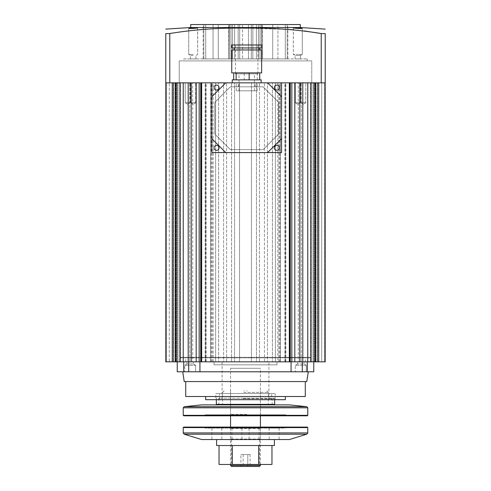 <?xml version="1.0" encoding="UTF-8"?>
<svg xmlns="http://www.w3.org/2000/svg" width="491" height="491" viewBox="0 0 491 491"><rect width="100%" height="100%" fill="white"/><g stroke="black" fill="none" stroke-linecap="round" stroke-linejoin="round"><path stroke-width="0.37" stroke-dasharray="2.46 1.84" d="M190.698 102.766L190.698 82.838L195.682 82.838L190.698 82.838L195.682 82.838L190.698 82.838L190.698 102.766L195.682 102.766L195.682 82.838L195.682 102.766L190.698 102.766L195.682 102.766L190.698 102.766L193.19 104.264L195.682 102.766L193.19 104.264L190.698 102.766M185.217 102.766L185.217 82.838L190.201 82.838L185.217 82.838L190.201 82.838L185.217 82.838L185.217 102.766L190.201 102.766L190.201 82.838L190.201 102.766L185.217 102.766L190.201 102.766L185.217 102.766L187.709 104.264L190.201 102.766L187.709 104.264L185.217 102.766M295.318 102.766L295.318 82.838L300.302 82.838L295.318 82.838L300.302 82.838L295.318 82.838L295.318 102.766L300.302 102.766L300.302 82.838L300.302 102.766L295.318 102.766L300.302 102.766L295.318 102.766L297.81 104.264L300.302 102.766L297.81 104.264L295.318 102.766M300.799 102.766L300.799 82.838L305.783 82.838L300.799 82.838L305.783 82.838L300.799 82.838L300.799 102.766L305.783 102.766L305.783 82.838L305.783 102.766L300.799 102.766L305.783 102.766L300.799 102.766L303.291 104.264L305.783 102.766L303.291 104.264L300.799 102.766M180.983 357.344L310.017 357.344L180.983 357.344L180.485 357.841L180.485 361.83L310.515 361.83L180.485 361.83L310.515 361.83L180.485 361.83L180.485 82.838L310.515 82.838L180.485 82.838M310.017 357.344L310.515 357.841L180.485 357.841L310.515 357.841L310.515 361.83L310.515 82.838M277.845 82.838L289.837 82.838L289.837 361.83L277.845 361.83L277.845 82.838L325.214 82.838L307.777 82.838L325.214 82.838L311.81 82.838L325.214 82.838L325.214 361.83L307.777 361.83L325.214 361.83L307.777 361.83L325.214 361.83L325.214 82.838L325.214 361.83L325.214 82.838L325.214 361.83L325.214 82.838L325.214 361.83L321.722 361.83L321.722 82.838L325.214 82.838L325.214 33.621L321.224 33.529L321.224 82.838L169.776 82.838L169.776 33.529C194.731 29.454 219.974 27.662 245.5 28.14L287.849 29.405M277.845 361.83L289.837 361.83M172.267 82.838L321.722 82.838L321.722 361.83L314.252 361.83L314.252 82.838L314.252 361.83L317.241 361.83L317.241 82.838L317.241 361.83L298.307 361.83L298.307 82.838L298.307 361.83L301.296 361.83L301.296 82.838L301.296 361.83L280.373 361.83L280.373 82.838L280.373 361.83L275.39 361.83L275.39 82.838L275.39 361.83L272.401 361.83L272.401 82.838L272.401 361.83L267.423 361.83L267.423 82.838L267.423 361.83L264.434 361.83L264.434 82.838L264.434 361.83L259.451 361.83L259.451 82.838L259.451 361.83L256.462 361.83L256.462 82.838L256.462 361.83L251.478 361.83L251.478 82.838L251.478 361.83L239.522 361.83L239.522 82.838L239.522 361.83L234.538 361.83L234.538 82.838L234.538 361.83L231.549 361.83L231.549 82.838L231.549 361.83L226.566 361.83L226.566 82.838L226.566 361.83L223.577 361.83L223.577 82.838L223.577 361.83L218.599 361.83L218.599 82.838L218.599 361.83L215.61 361.83L215.61 82.838L215.61 361.83L210.627 361.83L210.627 82.838L210.627 361.83L189.704 361.83L189.704 82.838L189.704 361.83L192.693 361.83L192.693 82.838L192.693 361.83L173.759 361.83L173.759 82.838L173.759 361.83L176.748 361.83L176.748 82.838L176.748 361.83L169.278 361.83L169.278 82.838L169.278 361.83L165.786 361.83L183.223 361.83L165.786 361.83L183.223 361.83L165.786 361.83L165.786 82.838L183.223 82.838L172.267 82.838L172.267 361.83M201.163 361.83L213.155 361.83L201.163 361.83L201.163 82.838L213.155 82.838L165.786 82.838L165.786 361.83L165.786 82.838L165.786 361.83L165.786 82.838L165.786 361.83L165.786 82.838L169.776 82.838M281.576 82.838L211.83 82.838L211.83 152.584L281.576 152.584L281.576 82.838L211.83 82.838L211.83 152.584L281.576 152.584L211.83 152.584L211.83 82.838L281.576 82.838L281.576 152.584L281.576 82.838L211.83 82.838M313.289 82.838L324.465 82.838L313.289 82.838L313.289 361.83L313.289 82.838M313.988 82.838L324.465 82.838L313.988 82.838L324.465 82.838L313.988 82.838L313.988 361.83L313.988 82.838M177.711 82.838L166.535 82.838L177.711 82.838L177.711 361.83L177.711 82.838M177.012 82.838L166.535 82.838L177.012 82.838L166.535 82.838L177.012 82.838L177.012 361.83L177.012 82.838M183.223 82.838L173.262 82.838L183.223 82.838L183.223 361.83M173.262 361.83L173.262 82.838L173.262 361.83M179.19 361.83L179.19 82.838L179.19 361.83M199.168 361.83L199.168 82.838M196.179 361.83L196.179 82.838M191.195 361.83L191.195 82.838M188.206 361.83L188.206 82.838M180.234 361.83L180.234 82.838M175.256 361.83L175.256 82.838M166.535 361.83L166.535 82.838L166.535 361.83M176.146 361.83L176.146 82.838L176.146 361.83M175.803 361.83L175.803 82.838L175.803 361.83M175.52 361.83L175.52 82.838L175.52 361.83M317.738 361.83L317.738 82.838L317.738 361.83M307.777 361.83L307.777 82.838M311.81 361.83L311.81 82.838L311.81 361.83M324.465 361.83L324.465 82.838L324.465 361.83M314.854 361.83L314.854 82.838L314.854 361.83M315.197 361.83L315.197 82.838L315.197 361.83M315.48 361.83L315.48 82.838L315.48 361.83M318.733 361.83L318.733 82.838M315.744 361.83L315.744 82.838M310.766 361.83L310.766 82.838M302.794 361.83L302.794 82.838M299.805 361.83L299.805 82.838M294.821 361.83L294.821 82.838M291.832 361.83L291.832 82.838M285.357 361.83L285.357 82.838L285.357 361.83M205.643 361.83L205.643 82.838L205.643 361.83M222.085 399.692L268.915 399.692L222.085 399.692L222.085 361.83L268.915 361.83L222.085 361.83M268.915 399.692L268.915 361.83M215.856 399.692L275.144 399.692L215.856 399.692L215.856 393.512L275.144 393.512L215.856 393.512M275.144 399.692L275.144 393.512M271.658 399.692L219.342 399.692L271.658 399.692L271.658 393.512L219.342 393.512L271.658 393.512M219.342 399.692L219.342 393.512M205.643 396.501L285.357 396.501L205.643 396.501M185.715 381.556L305.285 381.556L185.715 381.556M308.274 371.791L182.726 371.791L308.274 371.791M195.682 365.316L195.682 371.791L184.72 371.791L195.682 371.791L184.72 371.791L195.682 371.791L195.682 365.316L184.72 365.316L184.72 371.791L184.72 365.316L195.682 365.316L184.72 365.316L195.682 365.316L193.436 363.972L195.682 365.316M306.28 365.316L306.28 371.791L295.318 371.791L306.28 371.791L295.318 371.791L306.28 371.791L306.28 365.316L295.318 365.316L295.318 371.791L295.318 365.316L306.28 365.316L295.318 365.316L306.28 365.316L304.039 363.972L306.28 365.316M183.726 361.83L183.726 371.791L183.726 361.83L177.245 361.83L307.274 361.83L183.726 361.83L183.726 371.791L177.245 371.791M186.961 363.972L184.72 365.316L186.961 363.972L193.436 363.972L186.961 363.972L193.436 363.972L186.961 363.972L186.961 361.83L193.436 361.83L193.436 363.972L193.436 361.83L186.961 361.83L186.961 363.972M297.564 363.972L295.318 365.316L297.564 363.972L304.039 363.972L297.564 363.972L304.039 363.972L297.564 363.972L297.564 361.83L304.039 361.83L304.039 363.972L304.039 361.83L297.564 361.83L297.564 363.972M297.564 361.83L304.039 361.83L297.564 361.83M186.961 361.83L193.436 361.83L186.961 361.83M305.285 361.83L276.992 361.83L276.992 364.819L214.008 364.819L214.008 361.83L276.992 361.83L185.715 361.83L214.008 361.83L214.008 364.819L276.992 364.819L214.008 364.819L276.992 364.819L276.992 361.83L305.285 361.83L305.285 357.344L185.715 357.344L305.285 357.344M185.715 361.83L185.715 357.344M307.274 361.83L313.755 361.83L307.274 361.83L307.274 371.791L307.274 361.83L307.274 371.791L313.755 371.791M291.065 361.83L291.065 371.791L199.935 371.791L199.935 361.83M183.726 371.791L199.935 371.791M291.065 371.791L307.274 371.791M306.777 381.556L184.223 381.556M305.285 396.501L185.715 396.501M285.357 399.692L205.643 399.692M245.5 58.926L248.44 58.926L248.44 24.55L252.853 24.55L238.147 24.55L252.853 24.55L248.44 24.55L248.44 58.926L238.147 58.926L238.147 24.55L238.147 58.926L245.5 58.926M193.19 54.44L188.704 54.44L193.19 54.44M193.19 55.489L190.447 55.489L193.19 55.489M193.19 28.398C198.972 27.913 198.972 27.76 193.19 27.932C187.402 28.429 187.402 28.582 193.19 28.398M197.67 27.907L197.67 54.44L195.927 55.489L195.927 58.926L193.19 58.926L195.927 58.926L193.19 58.926L195.927 58.926L195.927 55.489L197.67 54.44L197.591 27.877M197.327 27.852L196.24 27.84M195.633 27.846L194.485 27.877M194.031 27.895L193.19 27.932M297.81 28.398C303.598 28.582 303.598 28.429 297.81 27.932C292.028 27.76 292.028 27.913 297.81 28.398M302.296 28.429L302.296 54.44L300.553 55.489L300.553 58.926L297.81 58.926L300.553 58.926L297.81 58.926L300.553 58.926L300.553 55.489L297.81 55.489L300.553 55.489L297.81 55.489L300.553 55.489L302.296 54.44L297.81 54.44L302.296 54.44L297.81 54.44L302.296 54.44L302.296 28.429L301.947 28.306M300.977 28.165L300.67 28.134M299.553 28.036L297.81 27.932M300.302 27.539L190.698 27.539M300.302 24.55L190.698 24.55M192.312 27.981L191.515 28.03M189.041 28.306L188.704 28.429L188.704 54.44L188.704 28.429M169.776 33.529L165.786 33.621L165.786 82.838M293.33 29.841L304.113 30.945M297.632 27.926L297.037 27.895M296.061 27.864L295.318 27.846M294.594 27.84L294.097 27.84M293.409 27.877L293.33 54.44L297.81 54.44L293.33 54.44L297.81 54.44L293.33 54.44L293.33 27.907M277.937 24.55L258.475 24.55L285.296 24.55L258.475 24.55L277.937 24.55L277.937 58.926L258.475 58.926L285.296 58.926L258.475 58.926L277.937 58.926L277.937 24.55M287.204 24.55L262.182 24.55L287.849 24.55L287.204 24.55L287.204 58.926L287.849 58.926L262.182 58.926L287.204 58.926L287.204 24.55M262.182 24.55L262.44 58.926L262.182 24.55M259.985 24.55L272.72 24.55L251.294 24.55L259.985 24.55L259.985 58.926L251.294 58.926L272.72 58.926L251.294 58.926L259.985 58.926L259.985 24.55M231.016 24.55L218.28 24.55L239.706 24.55L231.016 24.55L231.016 58.926L239.706 58.926L218.28 58.926L239.706 58.926L231.016 58.926L231.016 24.55M205.704 24.55L232.525 24.55L205.704 24.55L232.525 24.55L205.704 24.55L205.704 58.926L232.525 58.926L205.704 58.926L232.525 58.926L205.704 58.926L205.704 24.55M203.796 24.55L228.818 24.55L203.151 24.55L203.796 24.55L203.796 58.926L203.151 58.926L228.818 58.926L203.796 58.926L203.796 24.55M228.818 24.55L228.56 58.926L228.818 24.55M311.76 82.838L179.24 82.838L311.76 82.838L311.76 60.921L179.24 60.921L311.76 60.921L311.76 82.838M201.66 361.83L201.66 82.838L289.837 82.838M321.224 82.838L325.214 82.838M297.81 55.489L295.073 55.489L297.81 55.489M297.81 58.926L295.073 58.926L297.81 58.926M193.19 58.926L190.447 58.926L193.19 58.926M183.726 60.921L307.274 60.921L183.726 60.921L183.726 58.926L307.274 58.926L183.726 58.926L183.726 60.921M179.24 60.921L179.24 82.838L179.24 60.921M242.56 58.926L252.853 58.926L242.56 58.926L242.56 24.55L242.56 58.926M307.274 58.926L307.274 60.921L307.274 58.926M213.063 58.926L213.063 24.55L213.063 58.926M229.585 58.926L229.585 24.55L229.585 58.926M232.525 58.926L232.525 24.55L232.525 58.926M218.28 58.926L218.28 24.55L218.28 58.926M239.706 58.926L239.706 24.55L239.706 58.926M234.612 58.926L234.612 24.55L234.612 58.926M272.72 58.926L272.72 24.55L272.72 58.926M251.294 58.926L251.294 24.55L251.294 58.926M256.388 58.926L256.388 24.55L256.388 58.926M285.296 58.926L285.296 24.55L285.296 58.926M258.475 58.926L258.475 24.55L258.475 58.926M261.415 58.926L261.415 24.55L261.415 58.926M252.853 58.926L252.853 24.55L252.853 58.926M216.562 90.062A2.492 2.492 0 0 1 214.07 87.57A2.492 2.492 0 0 1 216.562 85.078A2.492 2.492 0 0 1 219.054 87.57A2.492 2.492 0 0 1 216.562 90.062A2.492 2.492 0 0 1 214.07 87.57A2.492 2.492 0 0 1 216.562 85.078A2.492 2.492 0 0 0 214.07 87.57A2.492 2.492 0 0 0 216.562 90.062A2.492 2.492 0 0 0 219.054 87.57A2.492 2.492 0 0 0 216.562 85.078A2.492 2.492 0 0 1 219.054 87.57A2.492 2.492 0 0 1 216.562 90.062M216.562 150.344A2.492 2.492 0 0 1 214.07 147.852A2.492 2.492 0 0 1 216.562 145.361A2.492 2.492 0 0 1 219.054 147.852A2.492 2.492 0 0 1 216.562 150.344A2.492 2.492 0 0 1 214.07 147.852A2.492 2.492 0 0 1 216.562 145.361A2.492 2.492 0 0 0 214.07 147.852A2.492 2.492 0 0 0 216.562 150.344A2.492 2.492 0 0 0 219.054 147.852A2.492 2.492 0 0 0 216.562 145.361A2.492 2.492 0 0 1 219.054 147.852A2.492 2.492 0 0 1 216.562 150.344M276.844 150.344A2.492 2.492 0 0 1 274.352 147.852A2.492 2.492 0 0 1 276.844 145.361A2.492 2.492 0 0 1 279.336 147.852A2.492 2.492 0 0 1 276.844 150.344A2.492 2.492 0 0 1 274.352 147.852A2.492 2.492 0 0 1 276.844 145.361A2.492 2.492 0 0 0 274.352 147.852A2.492 2.492 0 0 0 276.844 150.344A2.492 2.492 0 0 0 279.336 147.852A2.492 2.492 0 0 0 276.844 145.361A2.492 2.492 0 0 1 279.336 147.852A2.492 2.492 0 0 1 276.844 150.344M276.844 90.062A2.492 2.492 0 0 1 274.352 87.57A2.492 2.492 0 0 1 276.844 85.078A2.492 2.492 0 0 1 279.336 87.57A2.492 2.492 0 0 1 276.844 90.062A2.492 2.492 0 0 1 274.352 87.57A2.492 2.492 0 0 1 276.844 85.078A2.492 2.492 0 0 0 274.352 87.57A2.492 2.492 0 0 0 276.844 90.062A2.492 2.492 0 0 0 279.336 87.57A2.492 2.492 0 0 0 276.844 85.078A2.492 2.492 0 0 1 279.336 87.57A2.492 2.492 0 0 1 276.844 90.062M246.703 82.838L255.173 82.838L246.703 82.838M246.703 86.827L255.173 86.827L246.703 86.827M281.576 96.788L267.626 82.838M267.626 152.584L281.576 138.64M211.83 138.64L225.78 152.584M225.78 82.838L211.83 96.788M263.09 149.595L230.322 149.595L214.819 134.098L214.819 102.324L230.322 86.827L263.09 86.827L278.587 102.324L278.587 134.098L263.09 149.595L230.322 149.595L214.819 134.098L214.819 102.324L230.322 86.827L263.09 86.827L278.587 102.324L278.587 134.098L263.09 149.595L230.322 149.595L214.819 134.098L214.819 102.324L230.322 86.827L263.09 86.827L278.587 102.324L278.587 134.098L263.09 149.595L278.587 134.098L278.587 102.324L263.09 86.827L230.322 86.827L214.819 102.324L214.819 134.098L230.322 149.595L263.09 149.595M239.436 73.871L254.424 73.871L239.436 73.871M239.436 90.81L254.424 90.81L239.436 90.81M236.159 44.976L257.916 44.976L236.159 44.976M236.159 73.871L257.916 73.871L236.159 73.871M236.858 90.81L257.167 90.81L236.858 90.81M236.858 82.838L257.167 82.838L236.858 82.838M232.255 82.838L260.298 82.838M232.255 79.849L261.151 79.849M231.758 72.877L261.648 72.877M231.758 49.959L261.648 49.959M234.986 49.959L259.156 49.959L234.986 49.959M234.986 47.965L259.156 47.965L234.986 47.965M231.758 47.965L261.648 47.965M231.758 44.976L261.648 44.976M233.71 72.877L259.696 72.877L233.71 72.877M244.254 79.849L259.696 79.849L233.71 79.849L244.254 79.849L244.254 72.877M257.247 79.849L257.247 72.877M260.445 464.455L260.445 427.09M260.445 415.822L260.445 368.305L230.555 368.305L260.445 368.305M230.555 464.455L230.555 427.09M230.555 415.822L230.555 404.866M230.555 404.363L230.555 368.305M260.445 465.456L230.555 465.456M250.103 454.494L240.897 454.494L247.802 454.494L247.802 466.45L243.198 466.45L247.802 466.45L247.802 454.494L250.103 454.494L250.103 466.45M240.897 466.45L243.198 466.45L240.897 466.45L240.897 454.494M231.549 466.45L259.451 466.45M243.198 454.494L243.198 466.45L243.198 454.494M248.955 404.866L201.66 404.866M289.34 404.866L242.045 404.866M306.783 406.695L184.217 406.695M307.777 407.8L183.223 407.8M307.777 415.325L183.223 415.325M246.715 414.827L285.854 414.827L286.848 415.822L183.726 415.822M242.241 415.822L204.152 415.822L205.146 414.827L248.679 414.827M285.854 414.827L205.146 414.827M244.285 414.827L242.321 414.827M246.678 414.33L230.555 414.33L246.678 414.33M244.322 390.916L243.812 390.916M246.678 390.916L247.188 390.916M243.696 392.407L268.417 392.407L243.696 392.407M247.599 398.189L218.845 398.189L247.599 398.189M243.241 398.189L274.144 398.189L243.241 398.189M243.205 398.686L274.647 398.686L243.205 398.686M307.274 415.822L240.633 415.822M232.169 439.549L241.928 439.549L232.169 439.549M232.169 428.091L241.928 428.091L232.169 428.091M269.369 439.549L279.121 439.549L269.369 439.549M269.369 428.091L279.121 428.091L269.369 428.091M212.087 439.549L221.84 439.549L212.087 439.549M212.087 428.091L221.84 428.091L212.087 428.091M249.281 439.549L259.039 439.549L249.281 439.549M249.281 428.091L259.039 428.091L249.281 428.091M307.777 432.915L183.223 432.915M307.777 427.593L183.223 427.593M307.274 427.09L183.726 427.09M285.118 427.09L204.152 427.09L285.118 427.09M284.166 428.091L205.146 428.091L284.166 428.091M260.298 428.091L230.058 428.091L260.298 428.091M259.819 428.588L230.555 428.588L259.819 428.588M259.819 439.052L230.555 439.052L259.819 439.052M260.298 439.549L230.058 439.549L260.298 439.549M289.34 439.549L201.66 439.549M306.82 434.204L184.18 434.204M259.451 439.549L231.549 439.549L259.451 439.549L259.451 464.455L231.549 464.455L259.451 464.455M231.549 439.549L231.549 464.455M274.395 439.549L216.605 439.549L274.395 439.549M216.605 445.527L274.395 445.527M258.732 445.527L232.268 445.527L258.732 445.527L258.732 464.455L271.965 464.455M219.035 445.527L232.268 445.527L219.035 445.527M219.035 464.455L232.268 464.455L232.268 445.527M232.268 464.455L258.732 464.455M279.839 361.83L279.839 82.838M211.161 361.83L211.161 82.838M212.112 361.83L212.112 82.838M278.888 361.83L278.888 82.838M284.86 361.83L284.86 82.838M285.854 361.83L285.854 82.838M289.34 361.83L289.34 82.838M205.146 361.83L205.146 82.838M206.14 361.83L206.14 82.838M188.704 371.791L188.704 361.83M302.296 361.83L302.296 371.791M274.647 404.363L216.353 404.363M213.155 361.83L213.155 82.838M295.073 58.926L295.073 55.489L293.33 54.44L295.073 55.489L295.073 58.926M190.447 58.926L190.447 55.489L188.704 54.44L190.447 55.489L190.447 58.926M203.151 58.926L203.151 24.55M228.56 58.926L228.56 24.55M287.849 58.926L287.849 24.55M262.44 58.926L262.44 24.55M238.233 86.827L238.233 82.838M255.173 86.827L255.173 82.838M238.982 90.81L238.982 73.871M235.496 73.871L235.496 44.976M257.167 90.81L257.167 82.838M236.245 90.81L236.245 82.838M257.916 73.871L257.916 44.976M254.424 90.81L254.424 73.871M260.445 390.916L260.445 414.33L260.942 414.827M224.08 390.916L222.583 392.407L222.583 404.363M272.155 398.189L272.155 404.363M216.856 398.189L216.353 398.686L216.353 399.692M247.838 404.866L275.144 404.866M274.144 398.189L274.647 398.686L274.647 399.692M218.845 398.189L218.845 404.363M266.92 390.916L268.417 392.407L268.417 404.363M230.555 390.916L230.555 414.33L230.058 414.827M241.928 428.091L241.928 439.549M279.121 428.091L279.121 439.549M221.84 428.091L221.84 439.549M259.039 428.091L259.039 439.549M285.854 428.091L286.848 427.09M260.942 439.549L260.445 439.052L260.445 428.588L260.942 428.091M230.058 428.091L230.555 428.588L230.555 439.052L230.058 439.549M205.146 428.091L204.152 427.09M249.072 428.091L249.072 439.549M211.879 428.091L211.879 439.549M269.16 428.091L269.16 439.549M231.961 428.091L231.961 439.549"/><path stroke-width="0.74" d="M304.113 30.945L321.224 33.529L325.214 33.621L325.214 361.83L201.66 361.83L201.66 82.838L201.163 82.838L201.163 361.83L165.786 361.83L165.786 33.621C165.786 27.422 165.786 27.422 165.786 33.621C165.786 27.422 165.786 27.422 165.786 33.621L169.776 33.529L169.776 82.838L211.83 82.838L211.83 152.584L281.576 152.584L281.576 82.838L211.83 82.838M289.837 361.83L289.837 82.838L281.576 82.838M201.66 361.83L201.163 361.83M200.727 361.83L200.727 82.838M199.168 361.83L199.168 82.838M196.179 361.83L196.179 82.838M191.195 361.83L191.195 82.838M188.206 361.83L188.206 82.838M183.223 361.83L183.223 82.838M180.234 361.83L180.234 82.838M175.256 361.83L175.256 82.838M172.267 361.83L172.267 82.838M318.733 361.83L318.733 82.838M315.744 361.83L315.744 82.838M310.766 361.83L310.766 82.838M307.777 361.83L307.777 82.838M302.794 361.83L302.794 82.838M299.805 361.83L299.805 82.838M294.821 361.83L294.821 82.838M291.832 361.83L291.832 82.838M290.273 361.83L290.273 82.838M205.643 396.501L205.643 399.692L285.357 399.692L285.357 396.501M185.715 381.556L185.715 396.501L305.285 396.501L305.285 381.556M182.726 371.791L184.223 381.556L306.777 381.556L308.274 371.791M199.935 361.83L199.935 371.791L177.245 371.791L177.245 361.83M183.726 371.791L183.726 361.83M199.935 371.791L291.065 371.791L291.065 361.83M307.274 361.83L307.274 371.791L291.065 371.791M307.274 371.791L313.755 371.791L313.755 361.83M193.19 27.932C198.972 27.76 198.972 27.913 193.19 28.398C187.402 28.582 187.402 28.429 193.19 27.932C198.972 27.76 198.972 27.913 193.19 28.398C187.402 28.582 187.402 28.429 193.19 27.932M196.24 27.84L195.633 27.846M194.485 27.877L194.031 27.895M301.947 28.306L300.977 28.165M300.67 28.134L299.553 28.036M297.81 27.932C303.598 28.429 303.598 28.582 297.81 28.398C292.028 27.913 292.028 27.76 297.81 27.932C303.598 28.429 303.598 28.582 297.81 28.398C292.028 27.913 292.028 27.76 297.81 27.932L297.632 27.926M190.698 27.539L300.302 27.539L300.302 24.55L190.698 24.55L190.698 27.539L165.786 29.104M193.147 27.932L192.312 27.981M191.515 28.03L190.023 28.165M189.894 28.183L189.526 28.226M189.495 28.233L189.041 28.306M289.837 82.838L321.224 82.838L321.224 33.529C296.269 29.454 271.026 27.662 245.5 28.14C220.158 27.643 194.921 29.442 169.776 33.529M325.214 33.621C325.214 27.422 325.214 27.422 325.214 33.621C325.214 27.422 325.214 27.422 325.214 33.621M287.849 29.405L293.33 29.841M297.037 27.895L296.061 27.864M295.318 27.846L294.594 27.84M294.097 27.84L293.409 27.877M169.776 82.838L165.786 82.838M325.214 82.838L321.224 82.838M216.562 90.062A2.492 2.492 0 0 1 214.07 87.57A2.492 2.492 0 0 1 216.562 85.078A2.492 2.492 0 0 1 219.054 87.57A2.492 2.492 0 0 1 216.562 90.062M216.562 150.344A2.492 2.492 0 0 1 214.07 147.852A2.492 2.492 0 0 1 216.562 145.361A2.492 2.492 0 0 1 219.054 147.852A2.492 2.492 0 0 1 216.562 150.344M276.844 150.344A2.492 2.492 0 0 1 274.352 147.852A2.492 2.492 0 0 1 276.844 145.361A2.492 2.492 0 0 1 279.336 147.852A2.492 2.492 0 0 1 276.844 150.344M276.844 90.062A2.492 2.492 0 0 1 274.352 87.57A2.492 2.492 0 0 1 276.844 85.078A2.492 2.492 0 0 1 279.336 87.57A2.492 2.492 0 0 1 276.844 90.062M225.78 82.838L211.83 96.788M211.83 138.64L225.78 152.584M267.626 152.584L281.576 138.64M281.576 96.788L267.626 82.838M261.151 82.838L261.151 79.849L232.255 79.849L232.255 82.838L260.298 82.838M261.648 72.877L231.758 72.877L231.758 49.959L261.648 49.959L261.648 72.877M261.648 47.965L231.758 47.965L231.758 44.976L261.648 44.976L261.648 47.965M233.71 79.849L233.71 72.877M259.696 79.849L259.696 72.877M249.152 79.849L249.152 72.877M236.159 79.849L236.159 72.877M260.445 465.456L259.451 466.45L231.549 466.45L230.555 465.456L260.445 465.456L260.445 464.455M260.445 427.09L260.445 415.822M230.555 465.456L230.555 464.455M230.555 427.09L230.555 415.822M230.555 404.866L230.555 404.363M306.783 406.695L184.217 406.695L201.66 404.866L289.34 404.866L306.783 406.695L307.777 407.8L307.777 415.325L183.223 415.325L183.223 407.8L307.777 407.8M183.223 415.325L183.726 415.822L307.274 415.822L307.777 415.325M204.152 415.822L250.367 415.822M248.759 415.822L286.848 415.822M183.223 432.915L307.777 432.915L307.777 427.593L183.223 427.593L183.223 432.915L184.18 434.204L306.82 434.204L307.777 432.915M183.223 427.593L183.726 427.09L307.274 427.09L307.777 427.593M184.18 434.204L201.66 439.549L289.34 439.549L306.82 434.204M274.395 439.549L274.395 445.527L216.605 445.527L216.605 439.549M258.732 445.527L258.732 464.455L271.965 464.455L271.965 445.527M258.732 464.455L232.268 464.455L232.268 445.527M232.268 464.455L219.035 464.455L219.035 445.527M289.34 361.83L289.34 82.838M188.704 361.83L188.704 371.791M302.296 371.791L302.296 361.83M216.353 399.692L216.353 404.363L274.647 404.363L275.144 404.866M325.214 29.104L300.302 27.539M259.156 49.959L259.156 47.965M234.25 49.959L234.25 47.965M184.217 406.695L183.223 407.8M216.353 404.363L215.856 404.866M274.647 399.692L274.647 404.363"/></g></svg>
